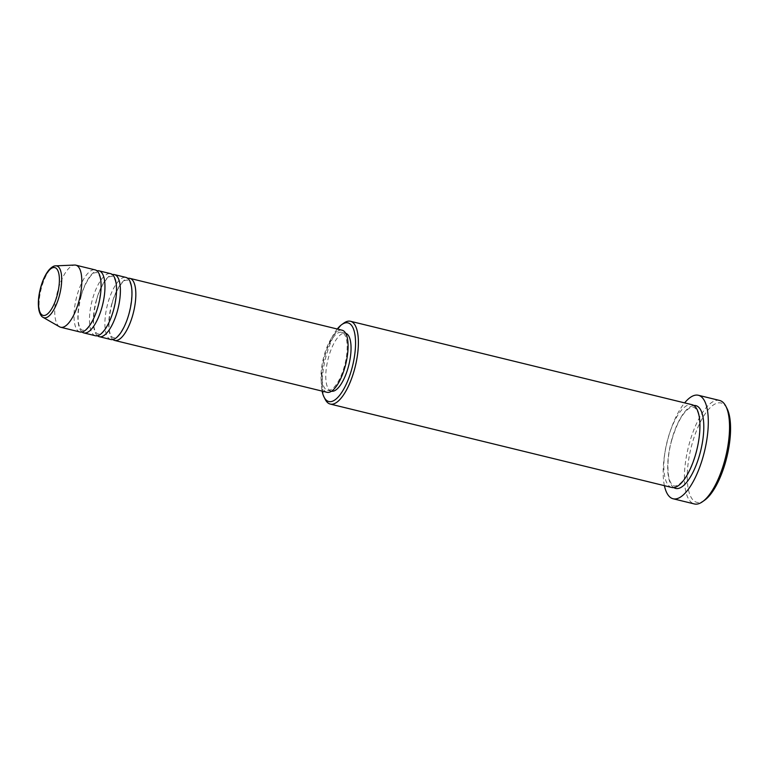 <?xml version="1.0" encoding="UTF-8"?>
<svg xmlns="http://www.w3.org/2000/svg" width="769" height="769" viewBox="0 0 769 769"><rect width="100%" height="100%" fill="white"/><g stroke="black" fill="none" stroke-linecap="round" stroke-linejoin="round"><path stroke-width="0.58" stroke-dasharray="3.85 2.88" d="M112.899 339.523A31.962 11.554 103.7 0 1 111.755 304.024A31.962 11.554 103.7 0 1 127.837 278.359M110.851 339.514A31.962 11.554 103.7 0 1 107.9 303.082A31.962 11.554 103.7 0 1 126.02 277.426M97.461 335.755A31.962 11.554 103.7 0 1 96.317 300.256A31.962 11.554 103.7 0 1 112.399 274.591M95.414 335.745A31.962 11.554 103.7 0 1 92.463 299.314A31.962 11.554 103.7 0 1 110.582 273.658M82.023 331.987A31.962 11.554 103.7 0 1 80.88 296.488A31.962 11.554 103.7 0 1 96.961 270.813M79.976 331.977A31.962 11.554 103.7 0 1 77.025 295.546A31.962 11.554 103.7 0 1 95.145 269.881M337.264 329.017A40.478 14.64 -76.3 0 0 325.066 355.374A40.478 14.64 -76.3 0 0 322.105 391.104M325.22 399.399A42.612 15.409 103.7 0 1 326.287 355.489A42.612 15.409 103.7 0 1 343.858 323.095M704.692 500.158A51.129 18.494 103.7 0 1 692.042 444.059A51.129 18.494 103.7 0 1 727.051 408.589M719.611 400.457A53.263 19.263 -76.3 0 0 689.409 443.232A53.263 19.263 -76.3 0 0 694.34 503.945M671.779 487.469A42.612 15.409 103.7 0 1 667.838 438.897A42.612 15.409 103.7 0 1 691.994 404.686M326.969 392.296A31.962 11.554 103.7 0 1 324.018 355.864A31.962 11.554 103.7 0 1 342.138 330.209M344.387 366.275A29.828 10.785 103.7 0 1 327.479 390.229A29.828 10.785 103.7 0 1 324.72 356.23A29.828 10.785 103.7 0 1 341.628 332.275A29.828 10.785 103.7 0 1 344.387 366.275M331.516 391.21A29.828 10.785 103.7 0 1 331.333 391.171A29.828 10.785 103.7 0 1 328.574 357.172A29.828 10.785 103.7 0 1 345.492 333.217A29.828 10.785 103.7 0 1 345.666 333.265M664.406 485.672A53.263 19.263 103.7 0 1 668.184 438.051A53.263 19.263 103.7 0 1 684.631 402.879M59.559 326.806A31.962 11.554 103.7 0 1 57.723 290.836A31.962 11.554 103.7 0 1 74.641 265.055M43.131 317.386A26.675 9.641 103.7 0 1 41.603 287.356A26.675 9.641 103.7 0 1 55.714 265.843M673.788 487.594A42.612 15.409 103.7 0 1 671.693 439.839A42.612 15.409 103.7 0 1 693.84 405.503M111.88 304.13C115.658 289.577 123.569 280.195 124.943 280.541L127.443 279.964L129.394 281.617C132.701 287.212 132.528 297.92 128.846 313.752C125.078 328.305 117.157 337.687 115.783 337.341L113.283 337.918L111.342 336.264C108.025 330.67 108.208 319.962 111.88 304.13M96.442 300.352C100.22 285.808 108.131 276.417 109.506 276.763L112.005 276.196L113.956 277.849C117.263 283.444 117.09 294.152 113.408 309.984C109.64 324.537 101.719 333.919 100.345 333.573L97.855 334.15L95.904 332.487C92.588 326.902 92.77 316.194 96.442 300.352M81.005 296.584C84.782 282.04 92.693 272.649 94.068 272.995L96.567 272.428L98.519 274.081C101.825 279.666 101.652 290.384 97.971 306.216C94.203 320.76 86.282 330.151 84.907 329.805L82.418 330.372L80.466 328.719C77.15 323.134 77.333 312.416 81.005 296.584M671.818 439.935C676.855 423.238 682.718 412.645 689.409 408.156C691.658 407.118 692.994 406.811 693.417 407.224C693.984 407.051 695.032 407.945 696.551 409.896C700.626 415.308 701.126 434.86 695.81 453.152C690.783 469.849 684.919 480.452 678.22 484.941C675.97 485.979 674.634 486.287 674.211 485.873C673.644 486.046 672.606 485.152 671.087 483.201C667.011 477.789 666.502 458.237 671.818 439.935M327.479 390.229L331.333 391.171M341.628 332.275L345.492 333.217"/><path stroke-width="1.15" d="M127.837 278.359A31.962 11.554 103.7 0 1 129.874 278.368A31.962 11.554 103.7 0 1 132.835 314.8A31.962 11.554 103.7 0 1 114.716 340.456A31.962 11.554 103.7 0 1 112.899 339.523M112.399 274.591A31.962 11.554 103.7 0 1 114.437 274.6L126.02 277.426A31.962 11.554 103.7 0 1 128.971 313.848A31.962 11.554 103.7 0 1 110.851 339.514L99.278 336.687A31.962 11.554 103.7 0 1 97.461 335.755M114.437 274.6A31.962 11.554 103.7 0 1 117.397 311.022A31.962 11.554 103.7 0 1 99.278 336.687M96.961 270.813A31.962 11.554 103.7 0 1 98.999 270.823L110.582 273.658A31.962 11.554 103.7 0 1 113.533 310.08A31.962 11.554 103.7 0 1 95.414 335.745L83.84 332.919A31.962 11.554 103.7 0 1 82.023 331.987M98.999 270.823A31.962 11.554 103.7 0 1 101.96 307.254A31.962 11.554 103.7 0 1 83.84 332.919M75.843 265.17L95.145 269.881A31.962 11.554 103.7 0 1 98.096 306.312A31.962 11.554 103.7 0 1 79.976 331.977L60.684 327.258A31.962 11.554 103.7 0 1 59.559 326.806L43.131 317.386A26.675 9.641 103.7 0 0 59.194 296.344A26.675 9.641 103.7 0 0 55.714 265.843L74.641 265.055A31.962 11.554 103.7 0 1 75.843 265.17A31.962 11.554 103.7 0 1 78.803 301.602A31.962 11.554 103.7 0 1 60.684 327.258M322.105 391.104A40.478 14.64 -76.3 0 0 324.047 397.092A40.478 14.64 -76.3 0 0 351.76 369.014A40.478 14.64 -76.3 0 0 341.753 324.605A40.478 14.64 -76.3 0 0 337.264 329.017M341.753 324.605L343.858 323.095A42.612 15.409 103.7 0 1 350.453 321.269A42.612 15.409 103.7 0 1 354.394 369.841A42.612 15.409 103.7 0 1 330.237 404.061A42.612 15.409 103.7 0 1 325.22 399.399L324.047 397.092M725.878 406.282L727.051 408.589A51.129 18.494 103.7 0 1 725.763 461.285A51.129 18.494 103.7 0 1 704.692 500.158L702.587 501.667A53.263 19.263 -76.3 0 0 724.533 461.179A53.263 19.263 -76.3 0 0 725.878 406.282A53.263 19.263 -76.3 0 0 719.611 400.457L698.387 395.276A53.263 19.263 103.7 0 1 703.308 455.988A53.263 19.263 103.7 0 1 673.106 498.764A53.263 19.263 103.7 0 1 664.406 485.672M673.106 498.764L694.34 503.945A53.263 19.263 -76.3 0 0 702.587 501.667M350.453 321.269L691.994 404.686A42.612 15.409 103.7 0 1 695.935 453.258A42.612 15.409 103.7 0 1 671.779 487.469L330.237 404.061M129.874 278.368L342.138 330.209A31.962 11.554 103.7 0 1 345.089 366.63A31.962 11.554 103.7 0 1 326.969 392.296L114.716 340.456M345.666 333.265A29.828 10.785 103.7 0 1 348.251 367.217A29.828 10.785 103.7 0 1 331.516 391.21M684.631 402.879A53.263 19.263 103.7 0 1 698.387 395.276M40.853 287.356A24.618 8.901 -76.3 0 0 42.41 315.146A24.618 8.901 -76.3 0 0 57.089 295.652A24.618 8.901 -76.3 0 0 55.522 267.862A24.618 8.901 -76.3 0 0 40.853 287.356M693.84 405.503A42.612 15.409 103.7 0 1 699.8 454.2A42.612 15.409 103.7 0 1 673.788 487.594M55.714 265.843C53.84 265.728 51.581 267.112 48.928 269.996C45.544 274.139 42.804 279.897 40.728 287.26C38.296 296.334 37.729 304.101 39.017 310.57C40.036 314.358 41.411 316.626 43.131 317.386"/></g></svg>
